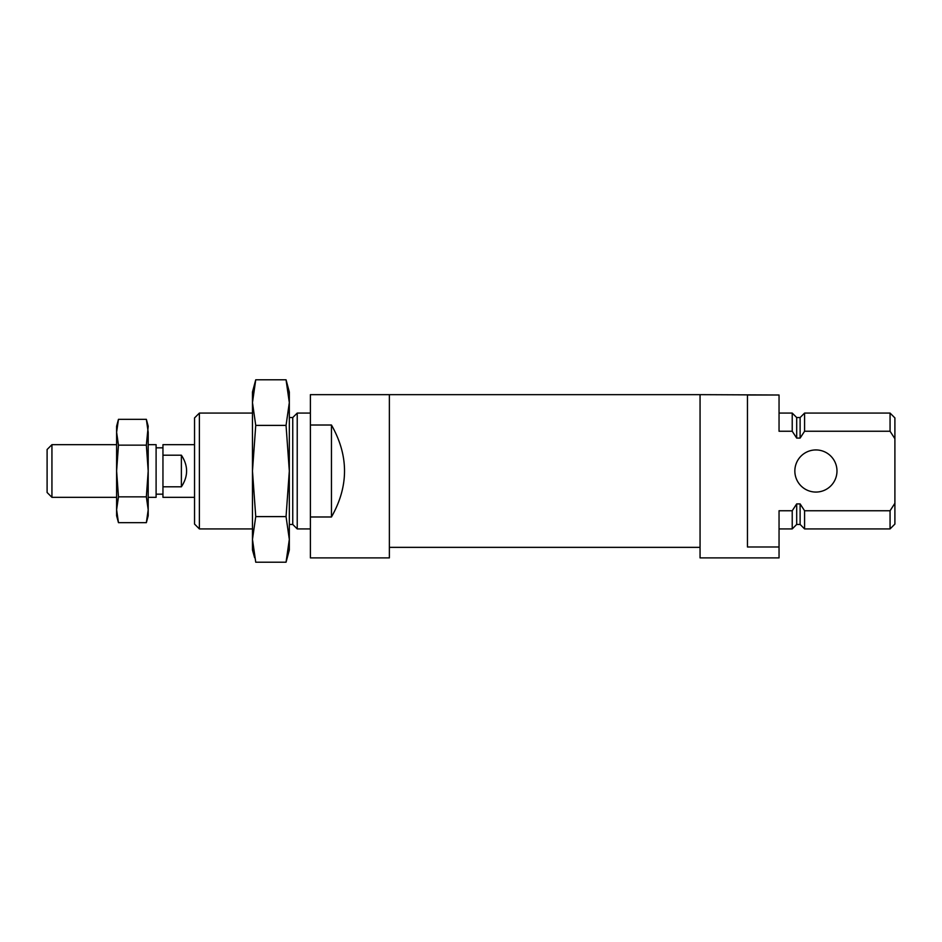 <?xml version="1.0" encoding="UTF-8"?>
<svg xmlns="http://www.w3.org/2000/svg" width="942" height="942" viewBox="0 0 942 942"><rect width="100%" height="100%" fill="white"/><g stroke="black" fill="none" stroke-linecap="round" stroke-linejoin="round"><path stroke-width="1.41" d="M310.389 516.981L310.389 557.888L389.376 557.888L389.376 394.651L310.389 394.651L310.389 516.981L331.454 516.981C348.87 486.331 348.87 455.669 331.454 425.019L310.389 425.019M199.386 413.079L199.386 528.921L194.547 524.082L194.547 417.918L199.386 413.079L252.468 413.079M289.324 524.447L292.75 524.447L297.225 528.921L297.225 413.079L310.389 413.079M292.75 524.447L292.75 417.553L297.225 413.079M331.454 425.019L331.454 516.981M287.18 557.652L289.324 539.401L289.324 549.987L286.05 562.209L255.741 562.209L252.468 539.401L252.468 549.987L254.611 557.652M287.18 384.348L286.05 379.791L255.741 379.791L252.468 402.599L252.468 539.401L255.741 516.605L252.468 471L255.741 425.395L252.468 402.599L254.611 384.348M255.741 516.605L286.05 516.605L289.324 471L286.05 425.395L289.324 402.599L286.05 379.791L289.324 392.013L289.324 539.401L286.05 562.209M255.741 379.791L252.468 392.013L252.468 402.599M286.05 425.395L255.741 425.395M286.05 516.605L289.324 539.401M836.979 471A21.065 21.065 0 0 0 815.913 449.935A21.065 21.065 0 0 0 794.848 471A21.065 21.065 0 0 0 815.913 492.065A21.065 21.065 0 0 0 836.979 471M747.453 546.996L779.046 546.996L779.046 510.752L792.222 510.752L796.697 503.899L800.111 503.899L804.586 510.752L890.06 510.752L894.9 503.287L894.9 438.713L890.06 431.248L804.586 431.248L800.111 438.101L796.697 438.101L792.222 431.248L779.046 431.248L779.046 395.004L747.453 395.004L747.453 546.996M800.111 503.899L800.111 524.447L804.586 528.921L804.586 510.752M792.222 510.752L792.222 528.921L779.046 528.921M796.697 503.899L796.697 524.447L792.222 528.921M779.046 546.996L779.046 557.888L700.059 557.888L700.059 394.651L779.046 395.004M800.111 438.101L800.111 417.553L796.697 417.553L792.222 413.079L792.222 431.248M890.06 510.752L890.06 528.921L804.586 528.921M894.9 438.713L894.9 417.918L890.06 413.079L804.586 413.079L804.586 431.248M890.06 413.079L890.06 431.248M796.697 417.553L796.697 438.101M894.9 503.287L894.9 524.082L890.06 528.921M194.547 444.671L162.954 444.671L162.954 455.198L181.382 455.198L181.382 486.802C188.329 476.263 188.329 465.737 181.382 455.198M162.954 455.198L162.954 486.802L181.382 486.802M162.954 486.802L162.954 497.329L194.547 497.329M148.2 444.671L156.101 444.671L156.101 497.329L148.2 497.329M116.608 444.671L51.94 444.671L51.94 497.329L116.608 497.329M51.94 444.671L47.1 449.511L47.1 492.489L51.94 497.329M146.351 496.846L148.2 509.763L148.2 471L146.351 445.154L148.2 426.243L146.351 419.32L148.2 432.237L148.2 471L146.351 496.846L118.468 496.846L116.608 471L118.468 445.154L116.608 432.237L118.468 419.32L116.608 432.237L116.608 509.763L118.468 496.846M146.351 445.154L118.468 445.154M146.351 419.32L118.468 419.32L116.608 426.243L116.608 432.237M148.2 509.763L148.2 515.757L146.351 522.68L148.2 509.763L146.351 522.68L118.468 522.68L116.608 509.763L116.608 515.757L118.468 522.68L116.926 514.933M700.059 394.651L389.376 394.651M700.059 547.349L389.376 547.349M297.225 528.921L310.389 528.921M289.324 417.553L292.75 417.553M199.386 528.921L252.468 528.921M792.222 413.079L779.046 413.079M800.111 417.553L804.586 413.079M800.111 524.447L796.697 524.447M162.954 447.827L156.101 447.827M162.954 494.173L156.101 494.173"/></g></svg>
